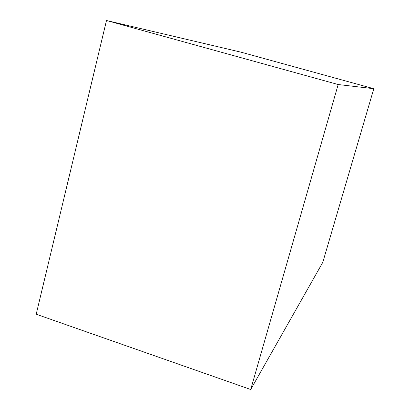 <?xml version="1.0" encoding="UTF-8"?>
<svg xmlns="http://www.w3.org/2000/svg" width="410" height="410" viewBox="0 0 410 410"><rect width="100%" height="100%" fill="white"/><g stroke="black" fill="none" stroke-linecap="round" stroke-linejoin="round"><path stroke-width="0.61" d="M106.487 20.5L338.168 84.527L250.705 389.5L36.198 314.224L106.487 20.5L241.152 52.213L373.802 88.709L241.152 52.213L106.487 20.5L338.168 84.527L373.802 88.709L338.168 84.527L250.705 389.5L322.767 262.374L373.802 88.709L322.767 262.374L250.705 389.5L36.198 314.224L106.487 20.5"/></g></svg>
